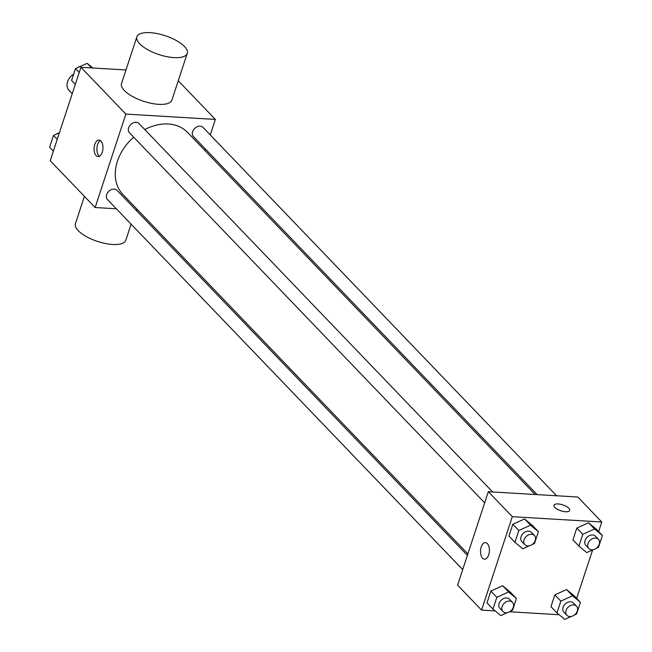 <?xml version="1.0" encoding="UTF-8"?>
<svg xmlns="http://www.w3.org/2000/svg" width="652" height="652" viewBox="0 0 652 652"><rect width="100%" height="100%" fill="white"/><g stroke="black" fill="none" stroke-linecap="round" stroke-linejoin="round"><path stroke-width="0.98" d="M73.66 74.124A11.597 8.794 136.2 0 0 68.998 90.367L72.233 93.733M116.349 208.787L95.143 207.523L50.212 160.71L80.929 67.286L125.975 69.968M95.143 207.523L125.86 114.092L80.929 67.286M100.921 141.028A8.289 4.425 93.4 0 1 102.714 150.465A8.289 4.425 93.4 0 1 98.028 156.602A8.289 4.425 93.4 0 1 94.1 148.061A8.289 4.425 93.4 0 1 99.014 140.058A8.289 4.425 93.4 0 1 100.921 141.028M535.113 494.493L187.58 132.438A44.817 33.961 136.2 0 0 168.232 124.002A44.817 33.961 136.2 0 0 144.752 129.552M133.693 137.173A44.817 33.961 136.2 0 0 122.918 194.508L467.883 553.89M137.857 210.066L135.836 209.944M125.86 114.092L215.364 119.422L210.262 134.94M205.567 149.194L205.087 150.677M467.402 555.365L117.058 190.376A6.626 5.02 136.2 0 0 114.198 189.129A6.626 5.02 136.2 0 0 107.515 192.894A6.626 5.02 136.2 0 0 107.49 199.561L462.708 569.628M492.627 491.967L139.023 123.578A6.626 5.02 136.2 0 0 136.154 122.331A6.626 5.02 136.2 0 0 129.479 126.097A6.626 5.02 136.2 0 0 129.455 132.755L484.672 502.822M537.126 494.615L193.448 136.57A6.626 5.02 -43.8 0 1 194.752 128.354A6.626 5.02 -43.8 0 1 203.008 127.385L556.621 495.773M215.364 119.422L178.249 80.758M187.246 53.407L171.883 100.123A26.52 9.935 -161.8 0 1 158.672 104.328A26.52 9.935 -161.8 0 1 132.348 96.406A26.52 9.935 -161.8 0 1 121.5 83.562L136.863 36.846A26.52 9.935 -161.8 0 1 165.152 35.697A26.52 9.935 -161.8 0 1 187.246 53.407A26.52 9.935 -161.8 0 1 174.035 57.612A26.52 9.935 -161.8 0 1 147.702 49.691A26.52 9.935 -161.8 0 1 136.863 36.846M84.418 196.35L75.428 223.701A26.52 9.935 18.2 0 0 97.515 241.419A26.52 9.935 18.2 0 0 125.812 240.27L131.101 224.158M99.463 156.252A8.289 4.425 93.4 0 1 96.92 148.232A8.289 4.425 93.4 0 1 100.4 140.571M495.153 610.916L481.575 610.101L457.606 585.137L488.324 491.706L577.827 497.036L601.788 521.999L598.642 531.584M481.575 610.101L512.293 516.677L488.324 491.706M487.354 543.605A8.289 4.425 93.4 0 1 489.147 553.043A8.289 4.425 93.4 0 1 484.46 559.18A8.289 4.425 93.4 0 1 480.532 550.647A8.289 4.425 93.4 0 1 485.447 542.635A8.289 4.425 93.4 0 1 487.354 543.605M550.964 606.678L554.844 594.877L566.572 589.563L574.428 596.042L566.572 589.563L554.844 594.877L550.964 606.678L556.955 612.921L560.834 601.12L572.57 595.798L580.419 602.285L576.539 614.086L574.208 615.138M508.943 536.066L512.822 524.265L524.55 518.951L532.399 525.431L524.55 518.951L512.822 524.265L508.943 536.066L514.933 542.309L518.813 530.508L530.541 525.186L538.389 531.673L534.51 543.475L532.179 544.526M559.139 614.722L509.538 611.772M592.603 549.954L576.678 598.389M512.293 516.677L601.788 521.999M486.979 602.864L490.858 591.071L502.586 585.749L510.434 592.236L502.586 585.749L490.858 591.071L486.979 602.864L492.969 609.107L496.848 597.305L508.576 591.992L516.425 598.471L512.545 610.272L510.214 611.332M572.929 539.872L576.808 528.071L588.536 522.757L596.384 529.237L588.536 522.757L576.808 528.071L572.929 539.872L578.919 546.115L582.798 534.314L594.526 529L602.383 535.479L598.503 547.281L596.173 548.34M565.586 511.755A8.289 3.105 -161.8 0 1 557.354 509.277A8.289 3.105 -161.8 0 1 553.964 505.267A8.289 3.105 -161.8 0 1 562.806 504.909A8.289 3.105 -161.8 0 1 569.709 510.443A8.289 3.105 -161.8 0 1 565.586 511.755M553.964 505.267A8.289 3.105 -161.8 0 1 562.806 504.909A8.289 3.105 -161.8 0 1 569.709 510.443M484.46 559.18A8.289 4.425 93.4 0 1 480.532 550.647A8.289 4.425 93.4 0 1 485.447 542.635M593.32 549.628L586.767 552.594L578.919 546.115M598.43 539.326L595.431 536.205A6.626 5.02 136.2 0 0 592.57 534.958A6.626 5.02 136.2 0 0 585.895 538.723A6.626 5.02 136.2 0 0 585.871 545.39L588.862 548.511A6.626 5.02 136.2 0 0 597.126 547.541A6.626 5.02 136.2 0 0 598.43 539.326A6.626 5.02 136.2 0 0 595.569 538.079A6.626 5.02 136.2 0 0 588.886 541.845A6.626 5.02 136.2 0 0 588.862 548.511M582.798 534.314L576.808 528.071M594.526 529L588.536 522.757M602.383 535.479L596.384 529.237M571.356 616.433L564.811 619.4L556.955 612.921M576.466 606.132L573.467 603.01A6.626 5.02 136.2 0 0 570.606 601.763A6.626 5.02 136.2 0 0 563.931 605.529A6.626 5.02 136.2 0 0 563.907 612.187L566.898 615.309A6.626 5.02 136.2 0 0 575.162 614.347A6.626 5.02 136.2 0 0 576.466 606.132A6.626 5.02 136.2 0 0 573.605 604.885A6.626 5.02 136.2 0 0 566.922 608.65A6.626 5.02 136.2 0 0 566.898 615.309M560.834 601.12L554.844 594.877M572.57 595.798L566.572 589.563M580.419 602.285L574.428 596.042M529.326 545.822L522.782 548.788L514.933 542.309M534.436 535.52L531.445 532.399A6.626 5.02 136.2 0 0 528.576 531.152A6.626 5.02 136.2 0 0 521.902 534.917A6.626 5.02 136.2 0 0 521.877 541.584L524.876 544.697A6.626 5.02 136.2 0 0 533.132 543.735A6.626 5.02 136.2 0 0 534.436 535.52A6.626 5.02 136.2 0 0 531.576 534.273A6.626 5.02 136.2 0 0 524.901 538.039A6.626 5.02 136.2 0 0 524.876 544.697M518.813 530.508L512.822 524.265M530.541 525.186L524.55 518.951M538.389 531.673L532.399 525.431M507.37 612.619L500.817 615.594L492.969 609.107M512.472 602.318L509.481 599.204A6.626 5.02 136.2 0 0 506.612 597.949A6.626 5.02 136.2 0 0 499.937 601.714A6.626 5.02 136.2 0 0 499.913 608.381L502.912 611.503A6.626 5.02 136.2 0 0 511.168 610.533A6.626 5.02 136.2 0 0 512.472 602.318A6.626 5.02 136.2 0 0 509.611 601.071A6.626 5.02 136.2 0 0 502.936 604.836A6.626 5.02 136.2 0 0 502.912 611.503M496.848 597.305L490.858 591.071M508.576 591.992L502.586 585.749M516.425 598.471L510.434 592.236M75.322 84.328L71.581 80.432L75.461 68.631L87.189 63.317L92.861 67.995M79.202 72.527L75.461 68.631M91.614 67.922L87.189 63.317M80.644 66.284A6.626 5.02 136.2 0 0 77.792 67.58M53.358 151.134L49.617 147.238L53.497 135.437L59.397 132.763M57.237 139.332L53.497 135.437M58.68 133.089A6.626 5.02 136.2 0 0 55.827 134.377"/></g></svg>
